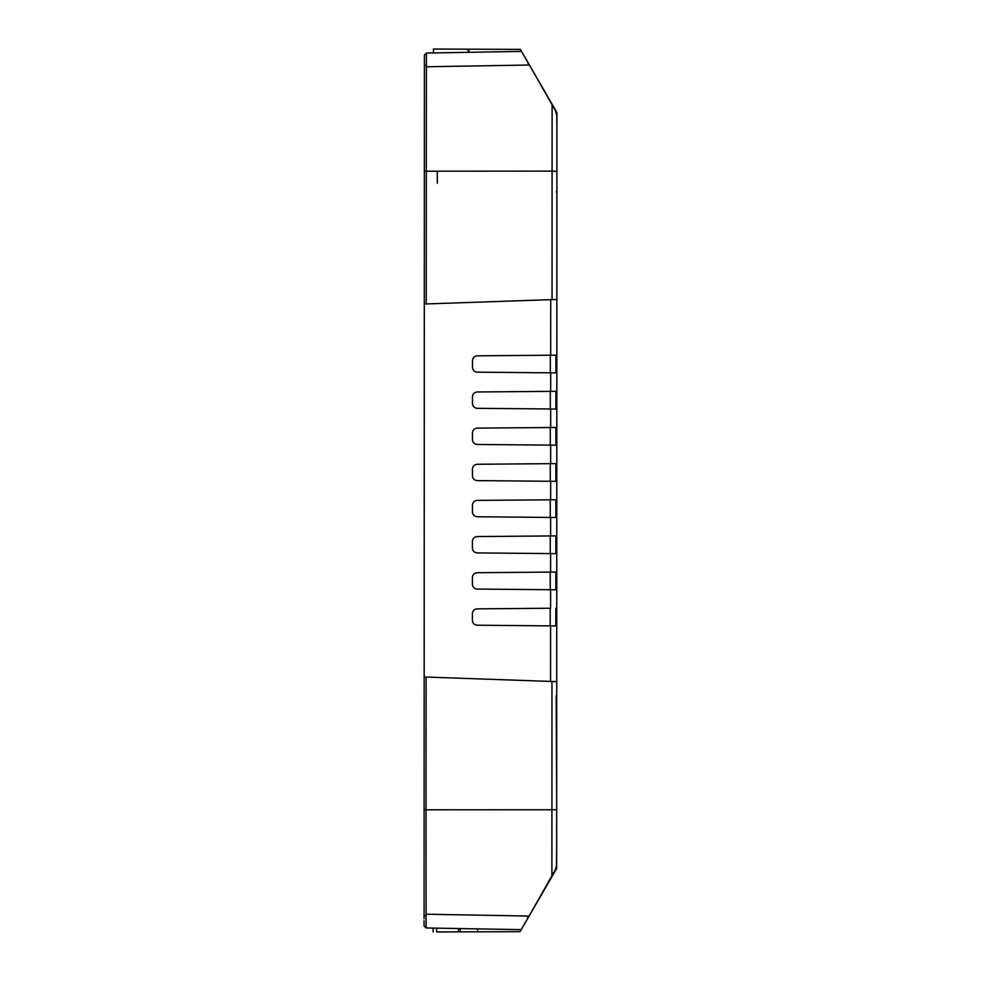<?xml version="1.0" encoding="UTF-8"?>
<svg xmlns="http://www.w3.org/2000/svg" width="981" height="981" viewBox="0 0 981 981"><rect width="100%" height="100%" fill="white"/><g stroke="black" fill="none" stroke-linecap="round" stroke-linejoin="round"><path stroke-width="1.47" d="M556.914 115.991L556.901 171.344L552.082 171.135L552.107 104.415L555.307 109.97L556.914 115.991L556.852 283.411M556.705 697.675L556.644 865.095L555.025 871.116L524.112 924.629A1.202 1.202 -38.6 0 0 524.345 924.335L526.086 921.318L524.345 924.335A1.202 1.202 141.4 0 1 524.099 924.642A1.202 1.202 0 0 0 524.345 924.335L524.295 924.286M426.097 677.037L426.048 809.803L556.668 809.742L556.901 171.344M556.668 809.742L556.644 865.095M556.681 779.429L556.668 787.866M556.852 298.175L556.73 635.553M556.73 644.897L556.73 646.099L556.73 644.897M556.73 646.099L556.693 726.234M524.099 924.642L520.028 931.68L521.205 929.657L426.097 927.965L458.458 928.541L458.458 931.864L477.673 931.815L477.673 928.884L458.458 928.541M424.356 171.209L552.082 171.135L552.033 299.61L556.852 299.438L424.307 303.987L424.393 65.948L426.392 65.138L426.404 53.035L521.524 51.404L524.418 56.432L520.359 49.381L522.444 53.011M426.208 303.951L552.033 299.61M550.697 355.208L477.269 355.821C474.363 356.128 472.768 357.734 472.486 360.64C472.768 357.734 474.363 356.128 477.269 355.821L556.828 355.159L550.697 355.208L550.721 299.646M550.231 589.728L550.243 572.095L477.183 572.708C474.289 573.014 472.695 574.621 472.401 577.527L472.401 584.235C472.683 587.141 474.277 588.747 477.183 589.066L550.611 589.728L550.611 608.245L477.171 608.858C474.264 609.164 472.683 610.771 472.388 613.677L472.388 620.384C472.67 623.291 474.264 624.897 477.158 625.204L550.599 625.878L550.574 681.415M472.401 584.235L472.401 577.527C472.695 574.621 474.289 573.014 477.183 572.708L550.623 572.095L550.623 553.578L556.754 553.64M550.243 553.578L550.255 535.957L477.195 536.558C474.301 536.877 472.707 538.483 472.413 541.377L472.413 548.097C472.695 550.991 474.289 552.597 477.195 552.916L550.623 553.578M472.413 548.097L472.413 541.377C472.707 538.483 474.301 536.877 477.195 536.558L550.635 535.945L550.635 517.428L556.767 517.49M550.255 517.428L550.267 499.807L477.207 500.408C474.314 500.727 472.719 502.333 472.425 505.227L472.425 511.947C472.707 514.841 474.301 516.447 477.207 516.766L550.635 517.428M472.425 511.947L472.425 505.227C472.719 502.333 474.314 500.727 477.207 500.408L550.648 499.795L550.648 481.279L556.779 481.34M550.267 481.279L550.28 463.657L477.22 464.271C474.326 464.577 472.732 466.183 472.45 469.09L472.437 475.797C472.732 478.691 474.314 480.31 477.22 480.616L550.648 481.279M472.437 475.797L472.45 469.09C472.732 466.183 474.326 464.577 477.22 464.271L550.66 463.657L550.672 445.141L556.803 445.19M550.28 445.129L550.292 427.508L477.232 428.121C474.338 428.427 472.744 430.034 472.462 432.94L472.45 439.647C472.744 442.554 474.326 444.16 477.232 444.467L550.672 445.141M472.45 439.647L472.462 432.94C472.744 430.034 474.338 428.427 477.232 428.121L550.672 427.508L550.684 408.991L556.816 409.04M550.304 408.979L550.304 391.358L477.244 391.971C474.35 392.277 472.756 393.884 472.474 396.79L472.462 403.498C472.756 406.404 474.35 408.01 477.244 408.317L550.684 408.991M472.462 403.498L472.474 396.79C472.756 393.884 474.35 392.277 477.244 391.971L550.684 391.358L550.697 372.841L556.828 372.89M472.486 367.348L472.486 360.64L472.486 367.348C472.768 370.254 474.363 371.86 477.257 372.167L550.697 372.841M424.172 676.988L424.307 304.012M556.705 681.648L424.172 676.976L424.086 915.616L426.097 915.604L426.097 927.965L424.074 925.941L424.074 920.656M550.611 589.728L556.742 589.789M550.243 572.095L555.847 572.058L555.847 589.777L555.847 572.058L556.754 572.046L550.623 572.095M550.255 535.957L555.859 535.908L555.859 553.627L555.859 535.908L556.767 535.896L550.635 535.945M550.267 499.807L555.871 499.758L555.871 517.478L555.871 499.758L556.779 499.746L550.648 499.795M550.28 463.657L555.884 463.608L555.884 481.328L555.884 463.608L556.791 463.596L550.66 463.657M550.292 427.508L555.896 427.458L555.896 445.178L555.896 427.458L556.803 427.458L550.672 427.508M550.304 391.358L555.908 391.309L555.908 409.04L555.908 391.309L556.816 391.309L550.684 391.358M550.316 355.208L550.316 372.841M555.933 355.159L555.92 372.89L555.933 355.159M472.388 620.384L472.388 613.677C472.683 610.771 474.264 609.164 477.171 608.858L550.611 608.245M555.835 608.195L555.822 625.927L555.835 608.195M556.73 625.927L550.599 625.878M550.231 608.245L550.218 625.878M551.972 681.488L551.898 876.524M426.097 915.604L426.048 809.803L424.123 809.779M477.87 931.815L520.028 931.68L465.668 931.852L520.028 931.68L522.125 928.051M477.673 931.815L449.249 931.901M458.458 931.864L436.643 931.938L436.643 928.149M454.228 931.889L436.643 931.938M477.673 928.884L426.097 927.965L424.074 925.941M460.224 928.578L460.224 931.864M433.112 928.087L433.112 931.95M424.393 65.948L424.393 55.108L426.404 53.035L424.393 55.108M424.135 781.072L424.135 778.056M424.086 918.756L424.086 914.059M426.392 65.138L426.232 303.951L425.447 303.975M468.329 52.312L468.329 49.185L433.443 49.05L520.359 49.381L529.372 65.016L426.477 66.769M552.107 104.415L529.372 65.016M441.058 49.075L436.03 49.062L441.058 49.075M468.329 49.185L466.049 49.173M437.305 183.239L437.305 171.197M433.443 49.05L433.443 52.913M556.509 112.876L556.509 112.472A1.202 0.662 0 0 1 556.926 112.962L556.914 126.12A1.202 0.662 180 0 0 556.914 126.108L556.926 112.974A1.202 1.202 -38.6 0 0 556.767 112.361A1.202 1.202 141.4 0 1 556.926 112.974L556.914 131.037A3.017 3.017 141.4 0 1 556.914 131.037L556.767 112.361L528.833 63.961L556.754 112.361A1.202 1.202 141.4 0 1 556.926 112.962A1.202 1.202 -38.6 0 0 556.754 112.361L528.857 64.01A1.202 1.202 -38.6 0 0 528.845 63.986L528.759 63.851A1.202 1.202 141.4 0 1 528.857 63.998A1.202 1.202 -38.6 0 0 528.612 63.704M556.889 183.521L556.914 126.12A1.202 0.662 180 0 1 556.914 126.12L556.889 185.348M556.914 131.037A3.017 3.017 -38.6 0 0 556.914 130.964L556.926 112.974A1.202 0.662 0 0 0 556.926 112.95L531.53 68.621A3.017 3.017 141.4 0 1 531.53 68.633L556.239 112.006M531.543 68.645A3.017 3.017 -38.6 0 0 531.53 68.621L531.543 68.645A3.017 3.017 -38.6 0 0 531.53 68.621L556.717 112.3L531.53 68.621M524.627 56.775L526.356 59.792M527.827 63.373L528.833 63.961L524.663 56.726A1.202 1.202 -38.6 0 0 524.418 56.432A1.202 1.202 0 0 1 524.663 56.726L526.405 59.743L524.663 56.726A1.202 1.202 141.4 0 0 524.565 56.579M556.852 112.79L526.405 59.743M556.889 190.854L556.889 190.804A1.202 1.202 141.4 0 1 556.889 190.854A1.202 1.202 -38.6 0 0 556.889 190.804L556.313 191.835M556.865 282.381L556.852 284.183A1.202 1.202 141.4 0 1 556.852 284.232L556.852 283.668M556.668 790.294L556.705 696.902A1.202 1.202 141.4 0 1 556.705 696.902A1.202 1.202 -38.6 0 0 556.705 696.866L556.668 790.294A1.202 1.202 141.4 0 0 556.668 790.232L556.644 854.966A1.202 0.662 0 0 1 556.644 854.991A1.202 0.662 0 0 0 556.644 854.966L556.644 868.124A1.202 1.202 141.4 0 1 556.485 868.725A1.202 1.202 -38.6 0 0 556.644 868.124L531.212 912.453A3.017 3.017 141.4 0 1 531.212 912.453A3.017 3.017 -38.6 0 0 531.248 912.391L528.489 917.051M526.049 921.269L528.526 917.112A1.202 1.202 -38.6 0 0 528.551 917.063L528.551 917.063A1.202 1.202 141.4 0 1 528.538 917.088L556.485 868.725A1.202 1.202 -38.6 0 0 556.644 868.124L556.668 797.553A1.202 1.202 141.4 0 1 556.668 797.614L556.644 854.978M556.644 850.061L556.644 850.11A3.017 3.017 -38.6 0 0 556.644 850.049L556.644 868.124A1.202 0.662 180 0 0 556.644 868.124A1.202 1.202 141.4 0 1 556.485 868.725L531.212 912.453L556.435 868.798L556.644 850.049A3.017 3.017 141.4 0 1 556.644 850.073A3.017 3.017 -38.6 0 0 556.644 850.049L556.644 868.124A1.202 0.662 180 0 1 556.227 868.614L555.957 869.092M556.57 868.308L531.212 912.453M556.153 695.885L556.668 797.553M426.171 914.218L529.066 916.058M436.018 49.062L464.798 49.173C465.779 49.295 466.613 48.523 469.053 50.902M465.987 49.173L464.798 49.173M556.889 201.031L556.889 190.804L556.889 201.031M556.227 868.21L528.551 917.063L556.435 868.798M528.551 917.063L527.52 917.664M556.705 698.717L556.668 797.614M556.926 112.974A1.202 1.202 0 0 0 556.767 112.361M528.526 917.112L526.086 921.318"/></g></svg>
